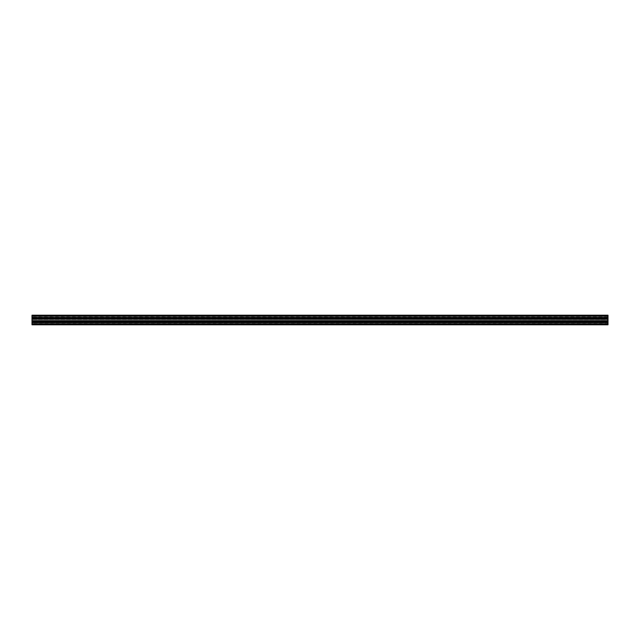 <?xml version="1.0" encoding="UTF-8"?>
<svg xmlns="http://www.w3.org/2000/svg" width="640" height="640" viewBox="0 0 640 640"><rect width="100%" height="100%" fill="white"/><g stroke="black" fill="none" stroke-linecap="round" stroke-linejoin="round"><path stroke-width="0.48" stroke-dasharray="3.2 2.4" d="M608 322.96L32 322.96L32 323.952L32 322.296L32 322.96L608 322.96L608 323.952L608 322.296L32 322.296L32 321.816L32 322.296L608 322.296L608 322.96M608 321.52L32 321.392L32 321.896L32 319.592L32 321.896L608 321.504L32 321.896L608 321.896L608 320.408L32 320.408L608 320.408L608 319.592L32 319.352L608 319.592L608 320.656L32 320.592L608 320.48L32 320.672L608 320.672L608 321.528L32 321.528L608 321.52M608 324.224L32 324.224L32 324.8L608 324.8L32 324.8L608 324.8L608 318.072L608 319.04L608 318.072L32 318.096L32 315.2L608 315.2L32 315.2M32 318.888L608 318.888L32 319.128L608 319.128L608 318.608L608 319.128L32 319.128L608 319.128L608 318.072L32 318.096L608 318.072L608 318.496L32 318.496L608 318.472L608 319.592L32 319.408L608 319.408L32 319.328L608 319.328L608 318.096L32 318.072L608 318.072L32 318.072L32 318.512L608 318.512L32 318.512L32 321.928L32 320.96L32 321.488L608 321.488L32 321.488L32 321.928L608 321.928L32 321.928L32 320.872L32 321.392L32 320.872L608 320.96L32 320.96L608 321.112L32 321.112L32 324.224M608 318.608L32 318.608L32 319.128L32 318.608L608 318.608M608 323.952L32 323.952L32 324.488L32 322.4L32 324.512L32 321.816L32 324.488L32 323.952L608 323.952L608 324.488L32 324.488L608 324.488L608 323.648L32 323.648L608 323.648L608 322.84L32 322.84L608 322.84L608 322.4L32 322.4L608 322.4L608 323.648L32 323.648L608 323.648L608 324.512L32 324.512L608 324.512L608 323.648L32 323.648L608 323.648L608 321.824L32 321.824L608 321.824L608 322.488L32 322.488L608 322.488L608 321.816L32 321.816L608 321.816L608 322.488L608 321.824L32 321.824L608 321.824L608 324.272L32 324.272L608 324.488L32 324.488L608 324.488L608 323.952L32 323.952L608 323.952M32 316.4L32 318.184L32 315.504L32 316.4L608 316.4L608 317.032L32 317.032L608 317.032L608 317.704L32 317.704L608 317.704L608 316.04L32 316.04L608 316.04L608 315.504L32 315.504L608 315.504L608 316.352L32 316.352L608 316.352L608 315.488L32 315.488L608 315.2L32 315.488L608 315.488L608 316.352L32 316.352L608 316.352L608 317.16L32 317.16L608 317.16L608 316.352L32 316.352L608 316.352L608 318.176L32 318.176L608 318.176L608 317.16L608 317.6L32 317.6L608 317.512L32 317.512L608 317.512L608 318.184L32 318.184L608 318.184L608 317.512L608 318.176L32 318.176L608 318.176L608 315.72L32 315.72L608 315.504L32 315.504L608 315.504L608 316.04L32 316.04L608 316.4L32 316.4M608 324.512L32 324.512L608 324.512M608 321.112L32 321.112M608 320.96L32 320.872L608 320.872L608 321.392L608 320.96M608 321.928L32 321.928L608 321.928M608 318.888L608 315.2M608 316.352L32 316.352L608 316.352M608 323.648L32 323.648L608 323.648M608 318.096L32 318.096L608 318.096M608 318.472L32 318.472L608 318.48M608 319.4L32 319.4L608 319.4M608 321.896L32 321.896L608 321.896M608 320.6L32 320.6L608 320.6M608 315.776L32 315.776M608 317.568L32 317.568L608 317.56M608 317.848L32 317.848L608 317.848M608 322.432L32 322.432L608 322.44M608 322.152L32 322.152L608 322.152M608 323.592L32 323.592L608 323.592M608 319.352L32 319.352L608 319.344M608 320.648L32 320.648L608 320.656M608 321.392L32 321.392L608 321.392M608 317.6L32 317.6L608 317.6M608 322.4L32 322.4L608 322.4M608 319.52L32 319.52L608 319.52M608 320.48L32 320.48L608 320.48"/><path stroke-width="0.96" d="M32 318.888L608 318.888L608 315.2L32 315.2L32 324.8L608 324.8L32 324.8M608 318.888L32 319.04M608 319.04L608 320.96L32 320.96M608 320.96L32 321.112M608 321.112L608 324.8M608 315.2L32 315.2M608 315.776L32 315.776M608 324.224L32 324.224"/></g></svg>
